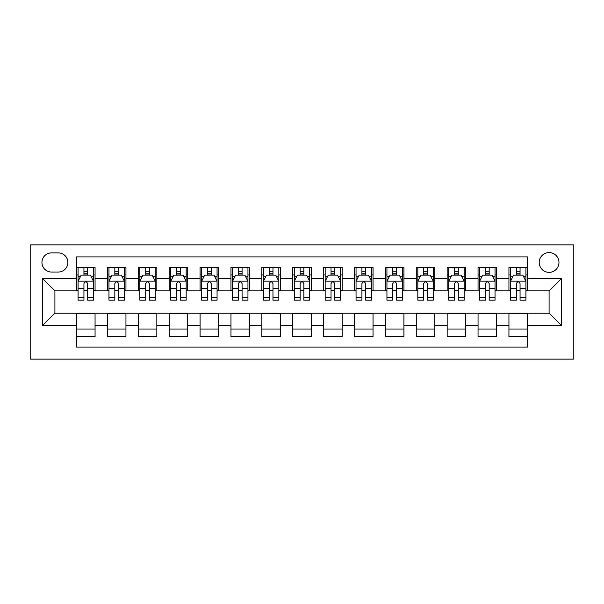 <?xml version="1.0" encoding="UTF-8"?>
<svg xmlns="http://www.w3.org/2000/svg" width="604" height="604" viewBox="0 0 604 604"><rect width="100%" height="100%" fill="white"/><g stroke="black" fill="none" stroke-linecap="round" stroke-linejoin="round"><path stroke-width="0.91" d="M549.089 252.585A9.883 9.883 0 0 0 539.206 262.468A9.883 9.883 0 0 0 549.089 272.351A9.883 9.883 0 0 0 558.972 262.468A9.883 9.883 0 0 0 549.089 252.585M30.2 359.138L573.8 359.138L573.8 244.862L30.2 244.862L30.2 359.138M527.473 267.255L508.938 267.255L508.938 278.527L496.586 278.527L496.586 290.879L508.938 290.879L508.938 278.527M496.586 278.527L496.586 267.255L478.051 267.255L478.051 278.527L465.699 278.527L465.699 290.879L478.051 290.879L478.051 278.527M465.699 278.527L465.699 267.255L447.164 267.255L447.164 278.527L434.812 278.527L434.812 290.879L447.164 290.879L447.164 278.527M434.812 278.527L434.812 267.255L416.277 267.255L416.277 278.527L403.925 278.527L403.925 290.879L416.277 290.879L416.277 278.527M403.925 278.527L403.925 267.255L385.39 267.255L385.39 278.527L373.038 278.527L373.038 290.879L385.39 290.879L385.39 278.527M373.038 278.527L373.038 267.255L354.51 267.255L354.51 278.527L342.151 278.527L342.151 290.879L354.51 290.879L354.51 278.527M342.151 278.527L342.151 267.255L323.623 267.255L323.623 278.527L311.264 278.527L311.264 290.879L323.623 290.879L323.623 278.527M311.264 278.527L311.264 267.255L292.736 267.255L292.736 278.527L280.377 278.527L280.377 290.879L292.736 290.879L292.736 278.527M280.377 278.527L280.377 267.255L261.849 267.255L261.849 278.527L249.49 278.527L249.49 290.879L261.849 290.879L261.849 278.527M249.49 278.527L249.49 267.255L230.962 267.255L230.962 278.527L218.61 278.527L218.61 290.879L230.962 290.879L230.962 278.527M218.61 278.527L218.61 267.255L200.075 267.255L200.075 278.527L187.723 278.527L187.723 290.879L200.075 290.879L200.075 278.527M187.723 278.527L187.723 267.255L169.188 267.255L169.188 278.527L156.836 278.527L156.836 290.879L169.188 290.879L169.188 278.527M156.836 278.527L156.836 267.255L138.301 267.255L138.301 278.527L125.949 278.527L125.949 290.879L138.301 290.879L138.301 278.527M125.949 278.527L125.949 267.255L107.414 267.255L107.414 290.879L95.062 290.879L95.062 267.255L76.527 267.255M76.527 336.745L95.062 336.745L95.062 313.121L107.414 313.121L107.414 336.745L125.949 336.745L125.949 313.121L138.301 313.121L138.301 325.473L125.949 325.473M138.301 325.473L138.301 336.745L156.836 336.745L156.836 313.121L169.188 313.121L169.188 325.473L156.836 325.473M169.188 325.473L169.188 336.745L187.723 336.745L187.723 313.121L200.075 313.121L200.075 325.473L187.723 325.473M200.075 325.473L200.075 336.745L218.61 336.745L218.61 313.121L230.962 313.121L230.962 325.473L218.61 325.473M230.962 325.473L230.962 336.745L249.49 336.745L249.49 313.121L261.849 313.121L261.849 325.473L249.49 325.473M261.849 325.473L261.849 336.745L280.377 336.745L280.377 313.121L292.736 313.121L292.736 325.473L280.377 325.473M292.736 325.473L292.736 336.745L311.264 336.745L311.264 313.121L323.623 313.121L323.623 325.473L311.264 325.473M323.623 325.473L323.623 336.745L342.151 336.745L342.151 313.121L354.51 313.121L354.51 325.473L342.151 325.473M354.51 325.473L354.51 336.745L373.038 336.745L373.038 313.121L385.39 313.121L385.39 325.473L373.038 325.473M385.39 325.473L385.39 336.745L403.925 336.745L403.925 313.121L416.277 313.121L416.277 325.473L403.925 325.473M416.277 325.473L416.277 336.745L434.812 336.745L434.812 313.121L447.164 313.121L447.164 325.473L434.812 325.473M447.164 325.473L447.164 336.745L465.699 336.745L465.699 313.121L478.051 313.121L478.051 325.473L465.699 325.473M478.051 325.473L478.051 336.745L496.586 336.745L496.586 313.121L508.938 313.121L508.938 325.473L496.586 325.473M51.514 272.042L58.309 272.042A9.573 9.573 0 0 0 67.882 262.468A9.573 9.573 0 0 0 58.309 252.887L51.514 252.887A9.573 9.573 0 0 0 41.94 262.468A9.573 9.573 0 0 0 51.514 272.042M527.473 278.527L527.473 256.904L76.527 256.904L76.527 290.879L54.911 290.879L54.911 313.121L76.527 313.121L76.527 347.096L527.473 347.096L527.473 313.121L549.089 313.121L549.089 290.879L527.473 290.879L527.473 278.527L561.448 278.527L561.448 325.473L527.473 325.473M76.527 325.473L42.552 325.473L42.552 278.527L76.527 278.527M508.938 325.473L508.938 336.745L527.473 336.745M76.527 274.971L78.075 274.971M83.941 274.971L87.648 274.971M93.514 274.971L95.062 274.971M76.527 290.569L78.075 290.569M83.941 290.569L87.648 290.569M93.514 290.569L95.062 290.569M76.527 313.431L95.062 313.431M76.527 329.029L95.062 329.029M107.414 290.569L108.962 290.569M114.828 290.569L118.535 290.569M124.401 290.569L125.949 290.569M107.414 274.971L108.962 274.971M114.828 274.971L118.535 274.971M124.401 274.971L125.949 274.971M107.414 313.431L125.949 313.431M107.414 329.029L125.949 329.029M138.301 313.431L156.836 313.431M138.301 329.029L156.836 329.029M138.301 274.971L139.849 274.971M145.715 274.971L149.422 274.971M155.288 274.971L156.836 274.971M138.301 290.569L139.849 290.569M145.715 290.569L149.422 290.569M155.288 290.569L156.836 290.569M169.188 313.431L187.723 313.431M169.188 329.029L187.723 329.029M169.188 274.971L170.736 274.971M176.602 274.971L180.309 274.971M186.175 274.971L187.723 274.971M169.188 290.569L170.736 290.569M176.602 290.569L180.309 290.569M186.175 290.569L187.723 290.569M200.075 313.431L218.61 313.431M200.075 329.029L218.61 329.029M200.075 274.971L201.623 274.971M207.489 274.971L211.196 274.971M217.062 274.971L218.61 274.971M200.075 290.569L201.623 290.569M207.489 290.569L211.196 290.569M217.062 290.569L218.61 290.569M230.962 313.431L249.49 313.431M230.962 329.029L249.49 329.029M230.962 274.971L232.502 274.971M238.376 274.971L242.083 274.971M247.95 274.971L249.49 274.971M230.962 290.569L232.502 290.569M238.376 290.569L242.083 290.569M247.95 290.569L249.49 290.569M261.849 313.431L280.377 313.431M261.849 329.029L280.377 329.029M261.849 274.971L263.389 274.971M269.263 274.971L272.97 274.971M278.837 274.971L280.377 274.971M261.849 290.569L263.389 290.569M269.263 290.569L272.97 290.569M278.837 290.569L280.377 290.569M292.736 313.431L311.264 313.431M292.736 329.029L311.264 329.029M292.736 274.971L294.276 274.971M300.15 274.971L303.85 274.971M309.724 274.971L311.264 274.971M292.736 290.569L294.276 290.569M300.15 290.569L303.85 290.569M309.724 290.569L311.264 290.569M323.623 313.431L342.151 313.431M323.623 329.029L342.151 329.029M323.623 274.971L325.163 274.971M331.03 274.971L334.737 274.971M340.611 274.971L342.151 274.971M323.623 290.569L325.163 290.569M331.03 290.569L334.737 290.569M340.611 290.569L342.151 290.569M354.51 313.431L373.038 313.431M354.51 329.029L373.038 329.029M354.51 274.971L356.05 274.971M361.917 274.971L365.624 274.971M371.498 274.971L373.038 274.971M354.51 290.569L356.05 290.569M361.917 290.569L365.624 290.569M371.498 290.569L373.038 290.569M385.39 313.431L403.925 313.431M385.39 329.029L403.925 329.029M385.39 274.971L386.938 274.971M392.804 274.971L396.511 274.971M402.377 274.971L403.925 274.971M385.39 290.569L386.938 290.569M392.804 290.569L396.511 290.569M402.377 290.569L403.925 290.569M416.277 313.431L434.812 313.431M416.277 329.029L434.812 329.029M416.277 274.971L417.825 274.971M423.691 274.971L427.398 274.971M433.264 274.971L434.812 274.971M416.277 290.569L417.825 290.569M423.691 290.569L427.398 290.569M433.264 290.569L434.812 290.569M447.164 313.431L465.699 313.431M447.164 329.029L465.699 329.029M447.164 274.971L448.712 274.971M454.578 274.971L458.285 274.971M464.151 274.971L465.699 274.971M447.164 290.569L448.712 290.569M454.578 290.569L458.285 290.569M464.151 290.569L465.699 290.569M478.051 313.431L496.586 313.431M478.051 329.029L496.586 329.029M478.051 274.971L479.599 274.971M485.465 274.971L489.172 274.971M495.038 274.971L496.586 274.971M478.051 290.569L479.599 290.569M485.465 290.569L489.172 290.569M495.038 290.569L496.586 290.569M508.938 313.431L527.473 313.431M508.938 329.029L527.473 329.029M508.938 274.971L510.486 274.971M516.352 274.971L520.059 274.971M525.925 274.971L527.473 274.971M508.938 290.569L510.486 290.569M516.352 290.569L520.059 290.569M525.925 290.569L527.473 290.569M54.911 290.879L42.552 278.527M54.911 313.121L42.552 325.473M561.448 278.527L549.089 290.879M561.448 325.473L549.089 313.121M87.648 271.272L83.941 271.272M93.514 297.629L87.648 297.629L87.648 300.15L93.514 300.15L93.514 281.305L90.426 275.13L81.162 275.13L78.075 281.305L78.075 300.15L83.941 300.15L83.941 297.629L78.075 297.629M78.075 281.305L78.075 267.255M93.514 281.305L93.514 267.255M83.941 275.13L83.941 267.255M87.648 267.255L87.648 275.13M87.648 297.629L87.648 283.623C86.417 281.245 85.179 281.245 83.941 283.623L83.941 297.629M118.535 271.272L114.828 271.272M124.401 297.629L118.535 297.629L118.535 300.15L124.401 300.15L124.401 281.305L121.313 275.13L112.05 275.13L108.962 281.305L108.962 300.15L114.828 300.15L114.828 297.629L108.962 297.629M108.962 281.305L108.962 267.255M124.401 281.305L124.401 267.255M114.828 275.13L114.828 267.255M118.535 267.255L118.535 275.13M118.535 297.629L118.535 283.623C117.304 281.245 116.066 281.245 114.828 283.623L114.828 297.629M149.422 271.272L145.715 271.272M155.288 297.629L149.422 297.629L149.422 300.15L155.288 300.15L155.288 281.305L152.2 275.13L142.937 275.13L139.849 281.305L139.849 300.15L145.715 300.15L145.715 297.629L139.849 297.629M139.849 281.305L139.849 267.255M155.288 281.305L155.288 267.255M145.715 275.13L145.715 267.255M149.422 267.255L149.422 275.13M149.422 297.629L149.422 283.623C148.184 281.245 146.953 281.245 145.715 283.623L145.715 297.629M180.309 271.272L176.602 271.272M186.175 297.629L180.309 297.629L180.309 300.15L186.175 300.15L186.175 281.305L183.088 275.13L173.824 275.13L170.736 281.305L170.736 300.15L176.602 300.15L176.602 297.629L170.736 297.629M170.736 281.305L170.736 267.255M186.175 281.305L186.175 267.255M176.602 275.13L176.602 267.255M180.309 267.255L180.309 275.13M180.309 297.629L180.309 283.623C179.071 281.245 177.84 281.245 176.602 283.623L176.602 297.629M211.196 271.272L207.489 271.272M217.062 297.629L211.196 297.629L211.196 300.15L217.062 300.15L217.062 281.305L213.975 275.13L204.711 275.13L201.623 281.305L201.623 300.15L207.489 300.15L207.489 297.629L201.623 297.629M201.623 281.305L201.623 267.255M217.062 281.305L217.062 267.255M207.489 275.13L207.489 267.255M211.196 267.255L211.196 275.13M211.196 297.629L211.196 283.623C209.958 281.245 208.727 281.245 207.489 283.623L207.489 297.629M242.083 271.272L238.376 271.272M247.95 297.629L242.083 297.629L242.083 300.15L247.95 300.15L247.95 281.305L244.862 275.13L235.598 275.13L232.502 281.305L232.502 300.15L238.376 300.15L238.376 297.629L232.502 297.629M232.502 281.305L232.502 267.255M247.95 281.305L247.95 267.255M238.376 275.13L238.376 267.255M242.083 267.255L242.083 275.13M242.083 297.629L242.083 283.623C240.845 281.245 239.614 281.245 238.376 283.623L238.376 297.629M272.97 271.272L269.263 271.272M278.837 297.629L272.97 297.629L272.97 300.15L278.837 300.15L278.837 281.305L275.749 275.13L266.477 275.13L263.389 281.305L263.389 300.15L269.263 300.15L269.263 297.629L263.389 297.629M263.389 281.305L263.389 267.255M278.837 281.305L278.837 267.255M269.263 275.13L269.263 267.255M272.97 267.255L272.97 275.13M272.97 297.629L272.97 283.623C271.732 281.245 270.494 281.245 269.263 283.623L269.263 297.629M303.85 271.272L300.15 271.272M309.724 297.629L303.85 297.629L303.85 300.15L309.724 300.15L309.724 281.305L306.636 275.13L297.364 275.13L294.276 281.305L294.276 300.15L300.15 300.15L300.15 297.629L294.276 297.629M294.276 281.305L294.276 267.255M309.724 281.305L309.724 267.255M300.15 275.13L300.15 267.255M303.85 267.255L303.85 275.13M303.85 297.629L303.85 283.623C302.619 281.245 301.381 281.245 300.15 283.623L300.15 297.629M334.737 271.272L331.03 271.272M340.611 297.629L334.737 297.629L334.737 300.15L340.611 300.15L340.611 281.305L337.523 275.13L328.251 275.13L325.163 281.305L325.163 300.15L331.03 300.15L331.03 297.629L325.163 297.629M325.163 281.305L325.163 267.255M340.611 281.305L340.611 267.255M331.03 275.13L331.03 267.255M334.737 267.255L334.737 275.13M334.737 297.629L334.737 283.623C333.506 281.245 332.268 281.245 331.03 283.623L331.03 297.629M365.624 271.272L361.917 271.272M371.498 297.629L365.624 297.629L365.624 300.15L371.498 300.15L371.498 281.305L368.402 275.13L359.138 275.13L356.05 281.305L356.05 300.15L361.917 300.15L361.917 297.629L356.05 297.629M356.05 281.305L356.05 267.255M371.498 281.305L371.498 267.255M361.917 275.13L361.917 267.255M365.624 267.255L365.624 275.13M365.624 297.629L365.624 283.623C364.393 281.245 363.155 281.245 361.917 283.623L361.917 297.629M396.511 271.272L392.804 271.272M402.377 297.629L396.511 297.629L396.511 300.15L402.377 300.15L402.377 281.305L399.289 275.13L390.025 275.13L386.938 281.305L386.938 300.15L392.804 300.15L392.804 297.629L386.938 297.629M386.938 281.305L386.938 267.255M402.377 281.305L402.377 267.255M392.804 275.13L392.804 267.255M396.511 267.255L396.511 275.13M396.511 297.629L396.511 283.623C395.28 281.245 394.042 281.245 392.804 283.623L392.804 297.629M427.398 271.272L423.691 271.272M433.264 297.629L427.398 297.629L427.398 300.15L433.264 300.15L433.264 281.305L430.176 275.13L420.913 275.13L417.825 281.305L417.825 300.15L423.691 300.15L423.691 297.629L417.825 297.629M417.825 281.305L417.825 267.255M433.264 281.305L433.264 267.255M423.691 275.13L423.691 267.255M427.398 267.255L427.398 275.13M427.398 297.629L427.398 283.623C426.167 281.245 424.929 281.245 423.691 283.623L423.691 297.629M458.285 271.272L454.578 271.272M464.151 297.629L458.285 297.629L458.285 300.15L464.151 300.15L464.151 281.305L461.063 275.13L451.8 275.13L448.712 281.305L448.712 300.15L454.578 300.15L454.578 297.629L448.712 297.629M448.712 281.305L448.712 267.255M464.151 281.305L464.151 267.255M454.578 275.13L454.578 267.255M458.285 267.255L458.285 275.13M458.285 297.629L458.285 283.623C457.054 281.245 455.816 281.245 454.578 283.623L454.578 297.629M489.172 271.272L485.465 271.272M495.038 297.629L489.172 297.629L489.172 300.15L495.038 300.15L495.038 281.305L491.95 275.13L482.687 275.13L479.599 281.305L479.599 300.15L485.465 300.15L485.465 297.629L479.599 297.629M479.599 281.305L479.599 267.255M495.038 281.305L495.038 267.255M485.465 275.13L485.465 267.255M489.172 267.255L489.172 275.13M489.172 297.629L489.172 283.623C487.934 281.245 486.703 281.245 485.465 283.623L485.465 297.629M520.059 271.272L516.352 271.272M525.925 297.629L520.059 297.629L520.059 300.15L525.925 300.15L525.925 281.305L522.837 275.13L513.574 275.13L510.486 281.305L510.486 300.15L516.352 300.15L516.352 297.629L510.486 297.629M510.486 281.305L510.486 267.255M525.925 281.305L525.925 267.255M516.352 275.13L516.352 267.255M520.059 267.255L520.059 275.13M520.059 297.629L520.059 283.623C518.821 281.245 517.59 281.245 516.352 283.623L516.352 297.629M107.414 325.473L95.062 325.473M107.414 278.527L95.062 278.527M93.439 281.154L78.15 281.154M78.075 276.828L80.309 276.828M91.279 276.828L93.514 276.828M83.941 288.463L78.075 288.463M93.514 288.463L87.648 288.463M87.648 273.234L83.941 273.234M124.326 281.154L109.037 281.154M108.962 276.828L111.196 276.828M122.167 276.828L124.401 276.828M114.828 288.463L108.962 288.463M124.401 288.463L118.535 288.463M118.535 273.234L114.828 273.234M155.213 281.154L139.924 281.154M139.849 276.828L142.083 276.828M153.054 276.828L155.288 276.828M145.715 288.463L139.849 288.463M155.288 288.463L149.422 288.463M149.422 273.234L145.715 273.234M186.1 281.154L170.811 281.154M170.736 276.828L172.97 276.828M183.941 276.828L186.175 276.828M176.602 288.463L170.736 288.463M186.175 288.463L180.309 288.463M180.309 273.234L176.602 273.234M216.987 281.154L201.698 281.154M201.623 276.828L203.858 276.828M214.82 276.828L217.062 276.828M207.489 288.463L201.623 288.463M217.062 288.463L211.196 288.463M211.196 273.234L207.489 273.234M247.874 281.154L232.585 281.154M232.502 276.828L234.745 276.828M245.707 276.828L247.95 276.828M238.376 288.463L232.502 288.463M247.95 288.463L242.083 288.463M242.083 273.234L238.376 273.234M278.761 281.154L263.472 281.154M263.389 276.828L265.632 276.828M276.594 276.828L278.837 276.828M269.263 288.463L263.389 288.463M278.837 288.463L272.97 288.463M272.97 273.234L269.263 273.234M309.648 281.154L294.359 281.154M294.276 276.828L296.519 276.828M307.481 276.828L309.724 276.828M300.15 288.463L294.276 288.463M309.724 288.463L303.85 288.463M303.85 273.234L300.15 273.234M340.528 281.154L325.239 281.154M325.163 276.828L327.406 276.828M338.368 276.828L340.611 276.828M331.03 288.463L325.163 288.463M340.611 288.463L334.737 288.463M334.737 273.234L331.03 273.234M371.415 281.154L356.126 281.154M356.05 276.828L358.293 276.828M369.255 276.828L371.498 276.828M361.917 288.463L356.05 288.463M371.498 288.463L365.624 288.463M365.624 273.234L361.917 273.234M402.302 281.154L387.013 281.154M386.938 276.828L389.18 276.828M400.142 276.828L402.377 276.828M392.804 288.463L386.938 288.463M402.377 288.463L396.511 288.463M396.511 273.234L392.804 273.234M433.189 281.154L417.9 281.154M417.825 276.828L420.059 276.828M431.029 276.828L433.264 276.828M423.691 288.463L417.825 288.463M433.264 288.463L427.398 288.463M427.398 273.234L423.691 273.234M464.076 281.154L448.787 281.154M448.712 276.828L450.946 276.828M461.917 276.828L464.151 276.828M454.578 288.463L448.712 288.463M464.151 288.463L458.285 288.463M458.285 273.234L454.578 273.234M494.963 281.154L479.674 281.154M479.599 276.828L481.833 276.828M492.804 276.828L495.038 276.828M485.465 288.463L479.599 288.463M495.038 288.463L489.172 288.463M489.172 273.234L485.465 273.234M525.85 281.154L510.561 281.154M510.486 276.828L512.721 276.828M523.691 276.828L525.925 276.828M516.352 288.463L510.486 288.463M525.925 288.463L520.059 288.463M520.059 273.234L516.352 273.234"/></g></svg>

